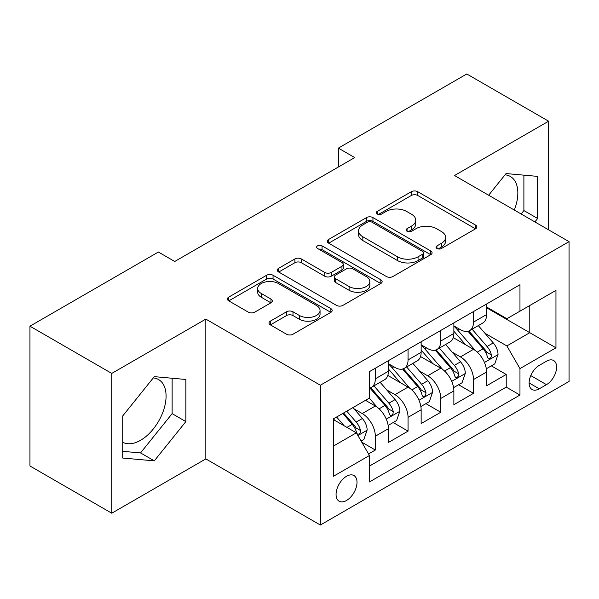 <?xml version="1.0" encoding="UTF-8"?>
<svg xmlns="http://www.w3.org/2000/svg" width="599" height="599" viewBox="0 0 599 599"><rect width="100%" height="100%" fill="white"/><g stroke="black" fill="none" stroke-linecap="round" stroke-linejoin="round"><path stroke-width="0.9" d="M436.941 248.495A3.182 1.834 0 0 0 441.441 248.495L475.569 228.796A4.545 2.621 0 0 0 476.894 226.939A4.545 2.621 0 0 0 475.569 225.089L417.75 191.71A4.545 2.621 0 0 0 411.326 191.71L377.205 211.41A3.182 1.834 0 0 0 376.269 212.705A3.182 1.834 0 0 0 377.205 214.008A3.182 1.834 0 0 0 381.698 214.008L386.115 211.454A14.533 8.393 0 0 1 406.669 211.454L411.491 214.24A14.533 8.393 0 0 1 415.743 220.17A14.533 8.393 0 0 1 411.491 226.108L407.073 228.653A3.182 1.834 0 0 0 406.144 229.956A3.182 1.834 0 0 0 407.073 231.251A3.182 1.834 0 0 0 411.573 231.251L415.983 228.706A14.533 8.393 0 0 1 436.544 228.706L441.358 231.484A14.533 8.393 0 0 1 445.619 237.421A14.533 8.393 0 0 1 441.358 243.351L436.941 245.904A3.182 1.834 0 0 0 436.012 247.2A3.182 1.834 0 0 0 436.941 248.495L436.941 245.904M122.72 442.204A36.097 20.838 120 0 0 140.548 440.295A36.097 20.838 120 0 0 164.133 408.488A36.097 20.838 120 0 0 158.6 379.564A36.097 20.838 120 0 0 153.269 377.924M346.536 500.464A14.81 8.551 120 0 0 356.21 487.414A14.81 8.551 120 0 0 353.942 475.546A14.81 8.551 120 0 0 346.536 476.28A14.81 8.551 120 0 0 336.863 489.331A14.81 8.551 120 0 0 339.131 501.198A14.81 8.551 120 0 0 346.536 500.464M505.039 174.833A36.097 20.838 -60 0 1 510.363 176.473A36.097 20.838 -60 0 1 514.294 210.032M270.329 321.146A4.545 2.621 0 0 0 268.996 322.996A4.545 2.621 0 0 0 270.329 324.853L286.547 334.22A4.545 2.621 0 0 0 292.971 334.22L330.873 312.334A4.545 2.621 0 0 0 332.198 310.484A4.545 2.621 0 0 0 330.873 308.627L273.054 275.248A4.545 2.621 0 0 0 266.63 275.248L228.728 297.126A4.545 2.621 0 0 0 227.403 298.983A4.545 2.621 0 0 0 228.728 300.84L248.323 312.146A4.545 2.621 0 0 0 254.747 312.146L270.965 302.787A4.545 2.621 0 0 0 272.298 300.93A4.545 2.621 0 0 0 270.965 299.073L261.254 293.465A12.152 7.016 0 0 1 257.69 288.508A12.152 7.016 0 0 1 265.192 282.024A12.152 7.016 0 0 1 278.438 283.544L316.497 305.52A12.152 7.016 0 0 1 320.053 310.484A12.152 7.016 0 0 1 312.558 316.961A12.152 7.016 0 0 1 299.313 315.441L292.971 311.779A4.545 2.621 0 0 0 286.547 311.779L270.329 321.146L270.329 324.853M205.831 319.102L111.758 373.417L29.95 326.185L29.95 465.985L111.758 513.216L205.831 458.901L320.36 525.024L320.36 385.224L205.831 319.102L205.831 458.901M548.602 229.836L548.602 121.208L454.521 175.522L569.05 241.644L320.36 385.224M548.602 121.208L466.793 73.977L338.36 148.125L338.36 167.016M29.95 326.185L158.383 252.029L174.743 261.478L354.72 157.574L338.36 148.125M386.437 276.543A4.545 2.621 0 0 0 392.862 276.543L430.763 254.665A4.545 2.621 0 0 0 432.089 252.808A4.545 2.621 0 0 0 430.763 250.959L372.945 217.579A4.545 2.621 0 0 0 366.521 217.579L328.619 239.458A4.545 2.621 0 0 0 327.294 241.315A4.545 2.621 0 0 0 328.619 243.164L386.437 276.543M318.81 249.184A3.182 1.834 0 0 1 322.037 249.633L322.037 245.852L380.814 279.793A4.545 2.621 0 0 1 382.147 281.642A4.545 2.621 0 0 1 380.814 283.499L342.913 305.378A4.545 2.621 0 0 1 336.488 305.378L278.677 272.006L278.677 268.292A4.545 2.621 0 0 0 277.344 270.149A4.545 2.621 0 0 0 278.677 272.006M278.677 268.292L294.895 258.925A4.545 2.621 0 0 1 301.319 258.925L324.77 272.463A4.545 2.621 0 0 0 331.195 272.463L341.954 266.256A4.545 2.621 0 0 0 343.279 264.399A4.545 2.621 0 0 0 341.954 262.542L317.537 248.45A3.182 1.834 0 0 1 316.609 247.155A3.182 1.834 0 0 1 318.571 245.455A3.182 1.834 0 0 1 322.037 245.852M368.542 453.945L375.333 450.021L361.751 442.182M354.031 408.817L362.245 413.565A18.509 10.685 60 0 1 375.333 436.229L388.422 428.674L388.422 442.466L408.054 431.13L393.169 422.535M386.752 389.927L394.966 394.666A18.509 10.685 60 0 1 408.054 417.338L421.142 409.783L421.142 423.575L440.782 412.239L425.889 403.644M419.472 371.036L427.686 375.775A18.509 10.685 60 0 1 440.782 398.447L453.87 390.892L453.87 404.684L473.502 393.348L473.502 379.556A18.509 10.685 -120 0 0 460.414 356.884L452.193 352.145M458.609 384.753L473.502 393.348M388.422 428.674A18.509 10.685 -120 0 0 375.333 406.002L365.517 400.334M421.142 409.783A18.509 10.685 -120 0 0 408.054 387.111L387.823 375.431M453.87 390.892A18.509 10.685 -120 0 0 440.782 368.22L420.543 356.54M546.475 361.227L539.272 365.39A14.346 8.281 120 0 0 529.898 378.029A14.346 8.281 120 0 0 532.099 389.522A14.346 8.281 120 0 0 539.272 388.811L546.475 384.655A14.346 8.281 120 0 0 555.842 372.016A14.346 8.281 120 0 0 553.641 360.523A14.346 8.281 120 0 0 546.475 361.227M320.36 525.024L569.05 381.443L569.05 241.644M333.448 446.053L356.353 432.83L369.441 455.502L369.441 481.948L519.969 395.048L519.969 368.595L506.881 345.93L484.92 333.246M369.441 455.502L333.448 476.28L333.448 418.851L369.441 398.065L369.441 371.62L519.969 284.72L519.969 311.166L555.962 290.388L555.962 347.817L519.969 368.595M388.422 363.683L394.966 367.464A18.509 10.685 60 0 0 404.22 368.378L417.308 360.823A18.509 10.685 -120 0 0 421.142 352.347L421.142 341.767M421.142 344.792L427.686 348.573A18.509 10.685 60 0 0 436.948 349.487L450.036 341.932A18.509 10.685 -120 0 0 453.87 333.456L453.87 322.876M369.441 466.082L506.222 387.111L506.222 374.457L486.59 385.793L486.59 372.001A18.509 10.685 -120 0 0 473.502 349.329L453.263 337.641M453.87 325.901L460.414 329.682A18.509 10.685 -120 0 0 469.668 330.596A18.509 10.685 -120 0 0 473.502 322.12L473.502 311.54M469.668 330.596L482.757 323.041A18.509 10.685 -120 0 0 486.59 314.565L486.59 303.985M375.333 368.22L375.333 378.8A18.509 10.685 60 0 1 371.5 387.276A18.509 10.685 60 0 1 369.441 388.017M371.5 387.276L384.588 379.714A18.509 10.685 -120 0 0 388.422 371.245L388.422 360.665M408.054 349.329L408.054 359.909A18.509 10.685 60 0 1 404.22 368.378M440.782 330.438L440.782 341.018A18.509 10.685 60 0 1 436.948 349.487M440.782 398.447L440.782 412.239M408.054 417.338L408.054 431.13M375.333 436.229L375.333 450.021M356.353 432.83L333.448 419.607M506.881 345.93L529.786 332.7L529.786 305.497L555.962 290.388M486.59 307.766L555.962 347.817M486.59 307.01L506.881 318.72L519.969 311.166M111.758 373.417L111.758 513.216M491.337 365.862L506.222 374.457M506.222 387.111L519.969 395.048M534.885 221.915L537.64 218.485L537.64 176.383L506.058 173.56L488.649 195.222M122.72 458.04L154.295 460.856L185.87 421.576L185.87 379.474L154.295 376.651L122.72 415.938L122.72 458.04M521.137 213.978L523.893 210.556L523.893 175.155M523.893 210.556L537.64 218.485M122.72 451.332L140.548 452.926L172.13 413.639L172.13 378.246M172.13 413.639L185.87 421.576M140.548 452.926L154.295 460.856M438.213 248.944L441.358 247.132A14.533 8.393 0 0 0 445.619 241.195L445.619 237.421M415.743 220.17L415.743 223.951A14.533 8.393 0 0 1 411.491 229.881L408.346 231.701M475.509 228.833L417.75 195.484A4.545 2.621 0 0 0 411.326 195.484L378.471 214.457M430.703 254.702L372.945 221.353A4.545 2.621 0 0 0 366.521 221.353L328.679 243.201M422.729 254.111A3.182 1.834 0 0 0 423.665 252.808A3.182 1.834 0 0 0 422.729 251.513L371.986 222.214A3.182 1.834 0 0 0 367.487 222.214L362.829 224.902A14.533 8.393 0 0 0 358.569 230.832A14.533 8.393 0 0 0 362.829 236.77L397.519 256.799A14.533 8.393 0 0 0 418.072 256.799L422.729 254.111L422.729 257.884A3.182 1.834 0 0 0 423.665 256.589L423.665 252.808M358.569 230.832L358.569 234.613A14.533 8.393 0 0 0 362.829 240.551L362.829 236.77M422.729 257.884L418.072 260.572A14.533 8.393 0 0 1 397.519 260.572L362.829 240.551M278.737 272.036L294.895 262.706L294.895 258.925M343.279 264.399L343.279 268.18A4.545 2.621 0 0 1 341.954 270.029L331.195 276.244A4.545 2.621 0 0 1 324.77 276.244L301.319 262.706A4.545 2.621 0 0 0 294.895 262.706M322.037 249.633L380.754 283.537M349.097 286.509A12.152 7.016 0 0 0 362.343 288.037A12.152 7.016 0 0 0 369.838 281.552A12.152 7.016 0 0 0 366.281 276.588L352.871 268.846A4.545 2.621 0 0 0 346.447 268.846L335.687 275.061A4.545 2.621 0 0 0 334.354 276.918A4.545 2.621 0 0 0 335.687 278.767L349.097 286.509L349.097 290.29A12.152 7.016 0 0 0 362.343 291.81A12.152 7.016 0 0 0 369.838 285.334L369.838 281.552M334.354 276.918L334.354 280.691A4.545 2.621 0 0 0 335.687 282.548L335.687 278.767M349.097 290.29L335.687 282.548M320.053 310.484L320.053 314.258A12.152 7.016 0 0 1 312.558 320.742A12.152 7.016 0 0 1 299.313 319.222L292.971 315.561A4.545 2.621 0 0 0 286.547 315.561L270.389 324.89M257.69 288.508L257.69 292.282A12.152 7.016 0 0 0 261.254 297.246L261.254 293.465M270.905 302.817L261.254 297.246M330.813 312.371L273.054 279.029A4.545 2.621 0 0 0 266.63 279.029L228.796 300.87M486.313 368.759L494.774 363.878L498.039 354.428A12.265 7.083 -120 0 0 493.269 342.913L478.316 325.601M475.321 350.527L457.591 329.997A35.401 20.441 -120 0 0 453.87 326.103M465.595 344.762L455.674 333.284A29.388 16.967 -120 0 0 453.87 331.307M467.999 331.262L483.123 348.768A12.265 7.083 60 0 1 487.496 357.221L488.387 358.674L490.042 358.442L491.15 357.094L491.42 354.952A12.265 7.083 -120 0 0 487.047 346.507L472.094 329.195M468.89 330.977L485.138 349.786A6.245 3.609 60 0 1 486.71 352.234L491.42 354.952M453.593 387.65L462.046 382.768L465.318 373.319A12.265 7.083 -120 0 0 460.541 361.803L445.596 344.492M442.594 369.418L424.863 348.888A35.401 20.441 -120 0 0 421.142 344.994M432.875 363.653L422.954 352.175A29.388 16.967 -120 0 0 421.142 350.198M435.278 350.153L450.403 367.659A12.265 7.083 60 0 1 454.768 376.112L455.667 377.565L457.322 377.333L458.43 375.985L458.699 373.843A12.265 7.083 -120 0 0 454.327 365.397L439.374 348.086M436.169 349.868L452.417 368.685A6.245 3.609 60 0 1 453.99 371.125L458.699 373.843M420.872 406.541L429.326 401.659L432.598 392.21A12.265 7.083 -120 0 0 427.821 380.694L412.868 363.391M409.873 388.309L392.143 367.779A35.401 20.441 -120 0 0 388.422 363.885M400.154 382.551L390.234 371.066A29.388 16.967 -120 0 0 388.422 369.089M402.558 369.044L417.675 386.557A12.265 7.083 60 0 1 422.048 395.003L422.939 396.456L424.601 396.224L425.709 394.876L425.979 392.734A12.265 7.083 -120 0 0 421.606 384.288L406.654 366.977M403.441 368.759L419.697 387.575A6.245 3.609 60 0 1 421.269 390.016L425.979 392.734M388.145 425.432L396.605 420.55L399.877 411.101A12.265 7.083 -120 0 0 395.1 399.593L380.148 382.282M377.153 407.2L369.328 398.14M367.427 401.442L366.154 399.967M369.83 387.935L384.955 405.448A12.265 7.083 60 0 1 389.328 413.894L390.219 415.347L391.873 415.114L392.989 413.767L393.251 411.625A12.265 7.083 -120 0 0 388.878 403.179L373.933 385.868M370.721 387.65L386.969 406.466A6.245 3.609 60 0 1 388.549 408.907L393.251 411.625M361.1 441.051L363.878 439.441L367.15 430A12.265 7.083 -120 0 0 362.38 418.484L352.961 407.582M344.178 425.799L336.601 417.031M334.706 420.333L333.448 418.873M342.823 413.437L352.234 424.339A12.265 7.083 60 0 1 356.607 432.785L357.498 434.238L359.153 434.005L360.261 432.658L360.531 430.516A12.265 7.083 -120 0 0 356.158 422.07L346.746 411.176M343.579 413.003L354.249 425.357A6.245 3.609 60 0 1 355.821 427.798L360.531 430.516M362.245 413.565L375.333 406.002M394.966 394.666L408.054 387.111M427.686 375.775L440.782 368.22M460.414 356.884L473.502 349.329M473.502 322.12L486.59 314.565M375.333 378.8L388.422 371.245M408.054 359.909L421.142 352.347M440.782 341.018L453.87 333.456M473.502 379.556L486.59 372.001M530.781 375.595L546.475 384.655M529.127 382.956L539.272 388.811M441.358 247.132L441.358 243.351M407.073 231.251L407.073 228.653M411.491 229.881L411.491 226.108M377.205 214.008L377.205 211.41M411.326 195.484L411.326 191.71M417.75 195.484L417.75 191.71M475.569 228.796L475.569 225.089M328.619 243.164L328.619 239.458M366.521 221.353L366.521 217.579M372.945 221.353L372.945 217.579M430.763 254.665L430.763 250.959M397.519 260.572L397.519 256.799M418.072 260.572L418.072 256.799M301.319 262.706L301.319 258.925M324.77 276.244L324.77 272.463M331.195 276.244L331.195 272.463M341.954 270.029L341.954 266.256M380.814 283.499L380.814 279.793M286.547 315.561L286.547 311.779M292.971 315.561L292.971 311.779M299.313 319.222L299.313 315.441M270.965 302.787L270.965 299.073M228.728 300.84L228.728 297.126M266.63 279.029L266.63 275.248M273.054 279.029L273.054 275.248M330.873 312.334L330.873 308.627M484.441 362.47L497.964 354.668M457.591 329.997L459.276 329.023M487.047 346.507L493.269 342.913M477.276 352.145L483.123 348.768M451.721 381.361L465.236 373.559M424.863 348.888L426.548 347.914M454.327 365.397L460.541 361.803M444.548 371.036L450.403 367.659M419.001 400.252L432.515 392.45M392.143 367.779L393.828 366.805M421.606 384.288L427.821 380.694M411.827 389.934L417.675 386.557M386.28 419.143L399.795 411.341M388.878 403.179L395.1 399.593M379.107 408.825L384.955 405.448M357.91 435.525L367.075 430.232M356.158 422.07L362.38 418.484M346.941 427.394L352.234 424.339"/></g></svg>
